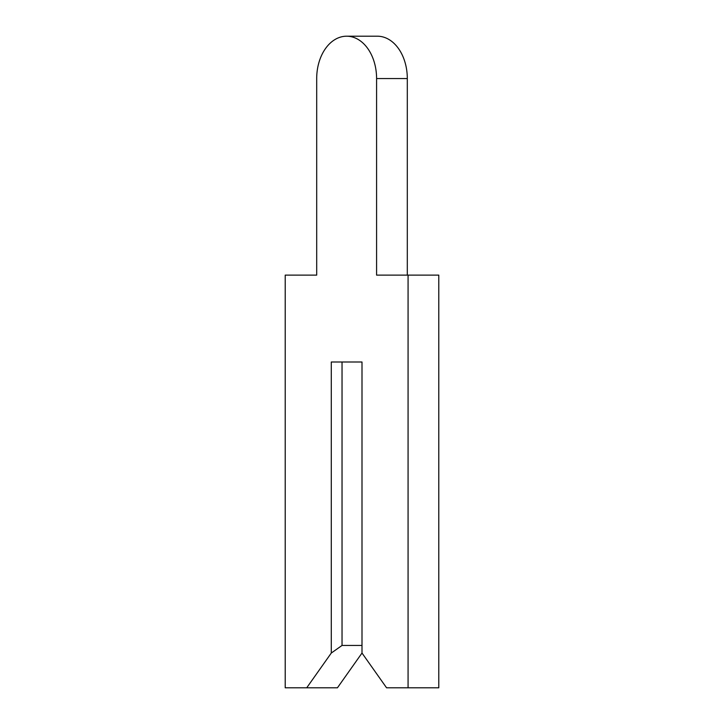 <?xml version="1.0" encoding="UTF-8"?>
<svg xmlns="http://www.w3.org/2000/svg" width="724" height="724" viewBox="0 0 724 724"><rect width="100%" height="100%" fill="white"/><g stroke="black" fill="none" stroke-linecap="round" stroke-linejoin="round"><path stroke-width="1.09" d="M316.696 78.554L316.696 275.12L285.211 275.12L285.211 687.8L306.714 687.8L331.284 653.048L342.036 645.446L362 645.446L362 362L362 653.048L386.571 687.8L408.074 687.8L408.074 275.12L376.589 275.12L376.589 78.554A42.354 29.946 -90 0 0 346.642 36.2A42.354 29.946 -90 0 0 316.696 78.554L316.696 275.12L316.696 78.554M306.714 687.8L337.429 687.8L362 653.048M342.036 645.446L342.036 362L362 362L331.284 362L331.284 653.048M407.304 275.12L407.304 78.554A42.354 29.946 -90 0 0 377.358 36.2L346.642 36.2M408.074 687.8L438.789 687.8L438.789 275.12L408.074 275.12M376.589 78.554L407.304 78.554"/></g></svg>

